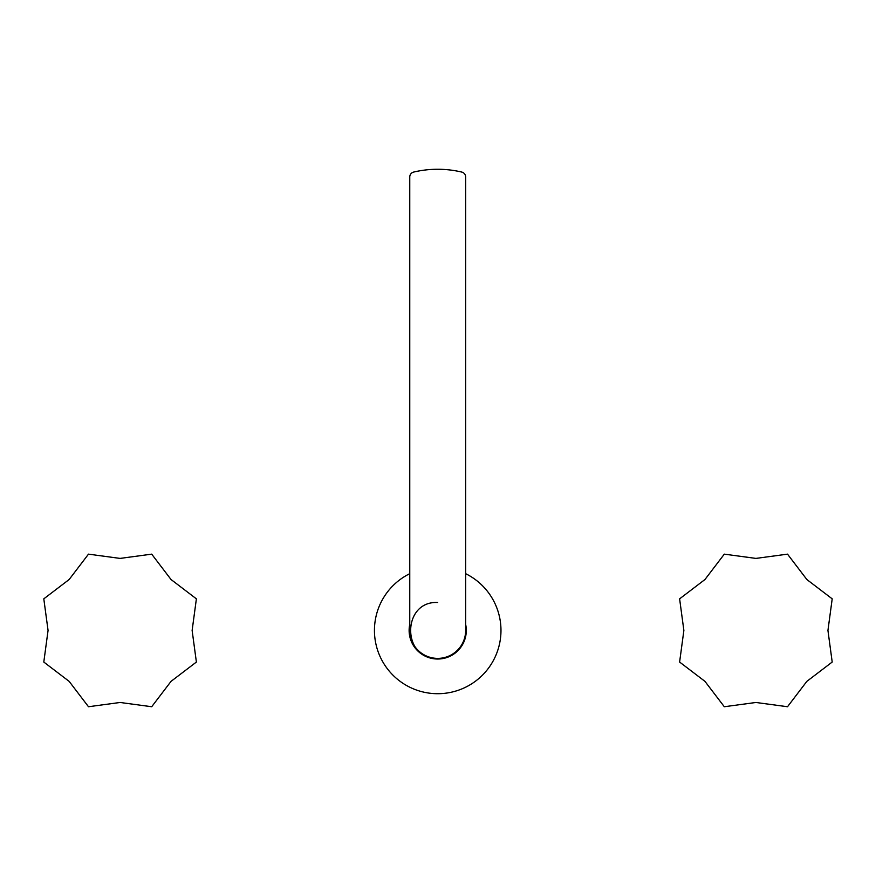 <?xml version="1.0" encoding="UTF-8"?>
<svg xmlns="http://www.w3.org/2000/svg" width="876" height="876" viewBox="0 0 876 876"><rect width="100%" height="100%" fill="white"/><g stroke="black" fill="none" stroke-linecap="round" stroke-linejoin="round"><path stroke-width="1.31" d="M409.76 624.446A28.59 28.59 0 0 0 451.414 655.533A28.59 28.59 0 0 0 465.66 624.446M409.76 573.681A63.269 63.269 0 0 0 382.188 660.778A63.269 63.269 0 0 0 500.962 629.099A63.269 63.269 0 0 0 465.66 573.681M437.704 658.391C401.657 660.121 401.657 600.761 437.704 602.491M409.76 630.446A27.955 27.955 0 0 0 437.704 658.391A27.955 27.955 0 0 0 465.66 630.446L465.66 177.018A5.081 5.081 0 0 0 461.751 172.068A104.386 104.386 0 0 0 413.669 172.068A5.081 5.081 0 0 0 409.76 177.018L409.76 630.446M69.16 681.375L88.487 706.735L120.089 702.475L151.701 706.735L171.028 681.375L196.388 662.048L192.129 630.446L196.388 598.845L171.028 579.507L151.701 554.147L120.089 558.406L88.487 554.147L69.16 579.507L43.8 598.845L48.06 630.446L43.8 662.048L69.16 681.375M47.611 633.753L48.06 630.446M47.643 627.325L47.95 629.614M704.972 681.375L724.299 706.735L755.911 702.475L787.513 706.735L806.84 681.375L832.2 662.048L827.94 630.446L832.2 598.845L806.84 579.507L787.513 554.147L755.911 558.406L724.299 554.147L704.972 579.507L679.612 598.845L683.871 630.446L679.612 662.048L704.972 681.375M683.422 633.753L683.871 630.446M683.455 627.325L683.762 629.614"/></g></svg>
